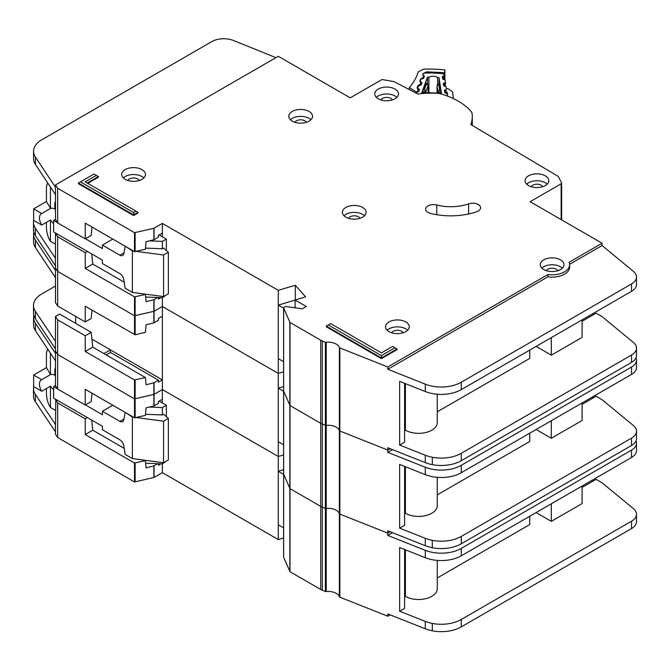 <?xml version="1.0" encoding="UTF-8"?>
<svg xmlns="http://www.w3.org/2000/svg" width="670" height="670" viewBox="0 0 670 670"><rect width="100%" height="100%" fill="white"/><g stroke="black" fill="none" stroke-linecap="round" stroke-linejoin="round"><path stroke-width="1" d="M55.484 410.3L50.434 407.519L49.438 405.836C47.629 402.268 46.624 398.223 46.439 393.717L46.439 388.516M55.484 374.873L54.831 375.259L54.831 369.949A5.368 3.099 60 0 1 55.484 367.864M159.167 401.104L166.361 405.258L166.361 416.681M166.361 461.111L162.366 463.883L145.658 463.205M55.484 385.493L53.634 386.565L53.634 398.106L102.401 426.262L102.401 429.721L119.897 439.821A5.653 3.266 60 0 1 123.816 445.818L125.139 454.394L132.384 458.573L132.384 417.033L125.541 412.611M41.733 391.238A9.33 5.385 60 0 1 41.373 379.873A9.33 5.385 60 0 1 41.733 379.697L50.526 374.622L46.439 367.637L33.642 375.024L33.642 386.565L41.733 391.238L50.526 386.154A9.33 5.385 -120 0 0 53.634 389.672M54.831 375.259A9.33 5.385 -120 0 0 50.526 374.622M115.5 443.347A4.523 2.613 60 0 0 115.047 443.063L114.168 442.577M136.395 417.561L163.564 421.187L168.363 418.415L163.564 414.261L162.366 414.956L162.366 407.569L166.361 405.258M162.366 462.568L162.366 472.651L278.293 539.576L283.611 538.002M149.418 407.042L162.366 407.569M112.803 405.25L102.401 411.263L119.897 421.363A5.653 3.266 60 0 0 122.719 421.639A5.653 3.266 60 0 0 123.816 419.897L125.139 412.846M53.634 386.565L57.478 388.784M85.408 404.915L102.401 414.722L102.401 411.263M46.439 367.637L46.439 353.098L47.31 349.723L48.215 349.857M33.642 375.024L41.733 379.697M50.434 407.519L50.434 386.213M132.384 458.573L163.564 462.727L168.363 459.955L168.363 418.415M145.524 414.278L162.366 414.956M132.384 417.033L133.422 417.167M50.434 374.564L50.434 353.199M163.564 462.727L163.564 421.187M283.644 556.929A1.131 0.653 0 0 0 283.611 557.088A1.131 0.653 0 0 0 283.644 557.247L289.993 571.728L320.729 589.466A11.306 6.524 0 0 0 322.32 590.228L325.377 591.443A1.131 0.653 0 0 0 326.223 591.551A11.306 6.524 180 0 1 339.372 596.769A1.131 0.653 0 0 0 339.682 597.112A1.131 0.653 0 0 0 339.841 597.188L387.796 616.216L387.796 613.913L425.274 628.787A28.266 16.323 180 0 0 432.292 630.813A28.266 16.323 180 0 0 461.27 626.877L631.534 528.58A16.959 9.79 180 0 0 636.5 521.654L636.5 514.267A16.959 9.79 0 0 0 633.435 508.656L602.087 482.802L596.091 479.343L582.096 487.417M283.644 473.849A1.131 0.653 0 0 0 283.611 474A1.131 0.653 0 0 0 283.644 474.159L289.993 488.639L320.729 506.386A11.306 6.524 0 0 0 322.32 507.148L325.377 508.363A1.131 0.653 0 0 0 326.223 508.463A11.306 6.524 180 0 1 339.372 513.681A1.131 0.653 0 0 0 339.682 514.024A1.131 0.653 0 0 0 339.841 514.099L387.796 533.136L390.158 531.762L387.796 533.136L387.796 530.824L425.274 545.698A28.266 16.323 180 0 0 432.292 547.725A28.266 16.323 180 0 0 461.27 543.789L631.534 445.491A16.959 9.79 180 0 0 636.5 438.565L636.5 431.179A16.959 9.79 0 0 0 633.435 425.567L602.079 399.722M33.818 315.302A28.266 16.323 0 0 0 33.575 317.438A28.266 16.323 0 0 0 35.451 323.283L55.484 353.417L55.484 351.105L57.67 354.464L134.511 398.876L153.865 394.437L162.366 389.563L278.293 456.496L283.611 454.913L278.293 456.496L278.293 373.408L283.611 371.825L278.293 373.408L278.293 290.319L295.277 285.269L305.637 296.877L295.076 300.018L306.274 306.475L302.279 308.786L286.098 306.559A1.131 0.653 0 0 0 285.043 306.734L283.938 307.371A1.131 0.653 0 0 0 283.611 307.832A1.131 0.653 0 0 0 283.644 307.991L289.993 322.463L320.729 340.209A11.306 6.524 0 0 0 322.32 340.971L325.377 342.186A1.131 0.653 0 0 0 326.223 342.295A11.306 6.524 180 0 1 339.372 347.512A1.131 0.653 0 0 0 339.682 347.856A1.131 0.653 0 0 0 339.841 347.931L387.796 366.959L547.901 274.524A17.529 10.117 0 0 0 569.642 264.7A17.529 10.117 0 0 0 569.123 262.272L602.087 243.235L530.129 201.695L561.142 183.789A1.7 0.98 0 0 0 561.636 183.103A1.7 0.98 0 0 0 561.569 182.818L558.344 176.62A1.7 0.98 0 0 0 557.943 176.218L470.809 124.545A63.885 36.883 0 0 0 472.283 116.647A63.885 36.883 0 0 0 472.057 113.532A11.306 6.524 0 0 0 470.868 111.128A67.838 39.17 0 0 0 441.161 93.976A11.306 6.524 0 0 0 436.991 93.289A63.885 36.883 0 0 0 417.837 94.018L394.253 81.748A1.7 0.98 0 0 0 393.608 81.539L382.939 79.688A1.7 0.98 0 0 0 381.255 79.939L350.243 97.845L278.284 56.297L55.484 184.937L57.67 188.287L134.511 232.699L153.865 228.261L162.366 223.395L278.293 290.319M392.528 532.709L387.796 535.439L425.274 550.313A28.266 16.323 0 0 0 461.27 548.412L631.534 450.106A16.959 9.79 0 0 0 636.5 443.18L636.5 450.567A16.959 9.79 180 0 1 631.534 457.493L461.27 555.79A28.266 16.323 180 0 1 425.274 557.7L399.638 547.524L399.638 611.224L425.274 621.4A28.266 16.323 0 0 0 432.292 623.427A28.266 16.323 0 0 0 461.27 619.49L631.534 521.193A16.959 9.79 0 0 0 636.5 514.267M404.613 549.5L404.613 608.352L399.638 611.224M582.096 486.035L582.096 503.572L551.318 521.344L551.318 503.806M536.126 512.575L551.318 521.344M529.727 516.269L529.727 524.577L437.259 577.967M437.259 560.405L437.259 588.737A18.66 10.77 180 0 1 425.743 598.687A18.66 10.77 180 0 1 405.409 596.35L404.613 596.819M405.409 549.819L405.409 596.35M160.867 463.824L158.405 465.24L158.405 463.724M91.698 420.082L92.762 430.215L85.241 434.554L134.511 463.037L145.415 460.633L146.068 467.861L153.865 465.893L157.634 463.69M33.701 386.598A28.266 16.323 0 0 0 33.5 388.558A28.266 16.323 0 0 0 35.376 394.412L55.484 424.495L55.484 434.194L57.67 437.544L134.511 481.956L153.865 477.526L162.366 472.651M162.366 402.955L162.366 399.261L158.405 401.539L158.405 403.39L154.05 405.903L146.068 407.854L145.423 415.392L134.511 417.795L85.241 389.32L85.241 405.015L57.67 389.077L55.484 385.727L55.484 360.795L35.451 330.67A28.266 16.323 180 0 1 33.575 324.816L33.575 317.438M55.484 424.495L55.828 399.379M91.991 393.223L91.212 401.573L85.241 405.015M92.762 430.215L124.21 448.381M144.72 460.215L145.415 460.633M87.41 417.611L85.241 418.859L85.241 434.554M85.241 418.859L57.67 402.93L55.484 399.571M57.67 437.544L57.67 402.93M57.67 389.077L57.67 319.841L55.484 316.483L55.417 348.844L35.376 318.711A28.266 16.323 180 0 1 33.5 312.856L33.5 305.478A28.266 16.323 0 0 0 35.376 311.324L55.484 341.415M387.796 616.216L390.158 614.851M592.489 480.03L593.687 480.725M162.366 399.253L162.366 379.873L158.405 382.151L158.405 380.141L153.865 382.805L146.068 384.773L145.432 377.545L134.511 379.949L85.241 351.474L92.762 347.135L145.415 377.545M278.293 539.576L278.293 456.496L162.366 389.563L154.05 394.37L154.05 382.729M283.611 469.687L278.293 471.261L278.293 524.811L283.611 527.876M387.796 535.439L387.796 533.136L339.841 514.099L339.841 431.019L387.796 450.047L390.158 448.682L387.796 450.047L387.796 447.736L425.274 462.618A28.266 16.323 180 0 0 432.292 464.637A28.266 16.323 180 0 0 461.27 460.709L631.534 362.403A16.959 9.79 180 0 0 636.5 355.485L636.5 348.099A16.959 9.79 0 0 0 633.435 342.479L602.087 316.634L596.091 313.166L582.096 321.248M636.5 443.18A16.959 9.79 0 0 0 636.023 440.877M55.484 431.882L35.376 401.791A28.266 16.323 180 0 1 33.5 395.945L33.5 388.558M55.417 424.546L55.409 431.924L55.417 424.546M283.611 474.335L278.293 471.261M283.611 557.088L283.611 474A1.131 0.653 0 0 0 283.644 474.159L289.993 488.639L320.729 506.386A11.306 6.524 0 0 0 322.32 507.148L325.377 508.363A1.131 0.653 0 0 0 326.223 508.463A11.306 6.524 180 0 1 339.372 513.681A1.131 0.653 0 0 0 339.682 514.024A1.131 0.653 0 0 0 339.841 514.099L339.841 597.188M283.644 390.761A1.131 0.653 0 0 0 283.611 390.92A1.131 0.653 0 0 0 283.644 391.079L289.993 405.551L320.729 423.298A11.306 6.524 0 0 0 322.32 424.06L325.377 425.274A1.131 0.653 0 0 0 326.223 425.375A11.306 6.524 180 0 1 339.372 430.601A1.131 0.653 0 0 0 339.682 430.936A1.131 0.653 0 0 0 339.841 431.019L387.796 450.047L387.796 452.359L425.274 467.233A28.266 16.323 0 0 0 461.27 465.323L631.534 367.018A16.959 9.79 0 0 0 636.5 360.1A16.959 9.79 0 0 0 636.023 357.788M33.818 232.214A28.266 16.323 0 0 0 33.575 234.349A28.266 16.323 0 0 0 35.451 240.195L55.484 270.328L55.484 268.017L57.67 271.375L134.511 315.788L153.865 311.349L162.366 306.483L278.293 373.408L162.366 306.483L162.366 297.706L145.658 297.036M636.5 360.1L636.5 367.478A16.959 9.79 180 0 1 631.534 374.404L461.27 472.71A28.266 16.323 180 0 1 425.274 474.62L399.638 464.444L399.638 528.144L425.274 538.312A28.266 16.323 0 0 0 432.292 540.338A28.266 16.323 0 0 0 461.27 536.41L631.534 438.105A16.959 9.79 0 0 0 636.5 431.179M404.613 466.412L404.613 525.272L399.638 528.144M582.096 404.337L596.091 396.255L602.087 399.714M582.096 402.946L582.096 420.492L551.318 438.255L551.318 420.718M536.126 429.487L551.318 438.255M529.727 433.18L529.727 441.488L437.259 494.879M437.259 477.325L437.259 505.649A18.66 10.77 180 0 1 425.743 515.599A18.66 10.77 180 0 1 405.409 513.27L404.613 513.731M405.409 466.73L405.409 513.27M110.441 349.891L162.366 379.873L162.366 316.173L158.405 318.459L158.405 320.302L154.05 322.823L146.068 324.766L145.423 332.303L135.131 334.782L85.241 306.232L85.241 321.927L57.67 305.997L55.484 302.639L55.484 277.715L35.451 247.582A28.266 16.323 180 0 1 33.575 241.736L33.575 234.349M92.762 347.135L91.212 332.328L59.63 314.096L55.484 316.483M91.991 310.135L91.212 318.484L85.241 321.927M91.212 332.328L85.241 335.779L85.241 351.474M85.241 335.779L57.67 319.841M106.262 354.933L110.441 352.445L158.405 380.141M110.441 352.445L110.441 349.841L103.951 353.592M55.484 348.794L55.484 351.105L57.67 354.464L134.511 398.876L154.05 394.37L154.05 405.903M57.67 305.997L57.67 236.753L55.484 233.403L55.409 265.755L35.376 235.622A28.266 16.323 180 0 1 33.5 229.777L33.5 222.39A28.266 16.323 0 0 0 35.376 228.236L55.484 258.327M75.618 316.366L75.618 323.325M592.489 396.95L593.687 397.637M162.366 316.173L162.366 306.483L154.05 311.282L154.05 299.649L157.634 297.522M283.611 386.598L278.293 388.181L278.293 441.723L283.611 444.796M392.528 449.62L387.796 452.359M55.484 286.023L41.783 293.937A28.266 16.323 0 0 0 33.5 305.478M55.417 348.844L55.417 341.457L55.409 348.835M110.441 349.841L91.924 339.154M283.611 391.247L278.293 388.181M447.51 96.011L447.51 96.095A1.7 0.98 0 0 0 447.51 96.07A1.7 0.98 0 0 0 447.51 96.011A1.7 0.98 0 0 0 447.501 95.927L447.183 93.867A1.131 0.653 180 0 0 446.572 93.339L445.316 92.971A1.131 0.653 180 0 1 444.696 92.443L444.411 90.567A1.131 0.653 180 0 1 444.403 90.509A1.131 0.653 180 0 1 444.855 89.989L445.977 89.495L445.977 93.163M428.917 92.77L428.917 77.226A5.795 3.342 180 0 1 437.577 77.527L437.577 84.512M445.977 89.495A1.131 0.653 180 0 0 446.429 88.976A1.131 0.653 180 0 0 446.429 88.917L446.136 87.033A1.131 0.653 180 0 0 445.533 86.514L444.26 86.129A1.131 0.653 180 0 1 443.657 85.609L443.347 83.733A1.131 0.653 180 0 1 443.339 83.666A1.131 0.653 180 0 1 443.8 83.147L444.922 82.67A1.131 0.653 180 0 0 445.382 82.142A1.131 0.653 180 0 0 445.374 82.083L445.089 80.207A1.131 0.653 180 0 0 444.478 79.688L443.213 79.311A1.131 0.653 180 0 1 442.602 78.792L442.309 76.908A1.131 0.653 180 0 1 442.3 76.849A1.131 0.653 180 0 1 442.753 76.33L443.883 75.836A1.131 0.653 180 0 0 444.327 75.316A1.131 0.653 180 0 0 444.327 75.258L444.294 75.057A2.831 1.633 180 0 0 441.915 73.591A87.628 50.593 0 0 0 425.442 73.013A2.831 1.633 180 0 0 422.77 74.303L422.695 74.504A1.131 0.653 180 0 0 422.67 74.638A1.131 0.653 180 0 0 423.021 75.107L424.035 75.677A1.131 0.653 180 0 1 424.378 76.145A1.131 0.653 180 0 1 424.378 76.179A1.131 0.653 180 0 1 424.353 76.279L423.675 78.122A1.131 0.653 180 0 1 422.954 78.599L421.623 78.884A1.131 0.653 180 0 0 420.902 79.362L420.224 81.204A1.131 0.653 180 0 0 420.199 81.338A1.131 0.653 180 0 0 420.559 81.815L421.564 82.368A1.131 0.653 180 0 1 421.924 82.837A1.131 0.653 180 0 1 421.916 82.879A1.131 0.653 180 0 1 421.891 82.98L421.196 84.822A1.131 0.653 180 0 1 420.484 85.291L419.144 85.584A1.131 0.653 180 0 0 418.432 86.062L417.753 87.912A1.131 0.653 180 0 0 417.728 88.046A1.131 0.653 180 0 0 418.072 88.515L419.093 89.085A1.131 0.653 180 0 1 419.437 89.554A1.131 0.653 180 0 1 419.428 89.596A1.131 0.653 180 0 1 419.412 89.688L418.725 91.539A1.131 0.653 180 0 1 418.013 92.016L416.681 92.293A1.131 0.653 180 0 0 415.961 92.77L415.877 92.996M437.577 77.527A80.274 46.347 180 0 1 439.018 77.636L441.488 93.708A53.365 30.812 0 0 0 421.656 93.013L427.468 77.226A80.274 46.347 180 0 1 428.917 77.226M428.13 84.973A1.131 0.653 180 0 1 428.231 85.241A1.131 0.653 180 0 1 428.231 85.283A1.131 0.653 180 0 1 428.205 85.375L426.48 83.968L427.468 83.951L427.468 77.226M422.829 92.929L423.247 89.612L425.525 83.432L425.944 83.691M439.662 84.169L440.986 93.632M439.018 77.636L439.018 83.825M422.829 92.125L425.375 91.589L424.495 89.353L426.095 91.112L428.205 85.375L428.205 92.762L427.862 84.546M440.81 90.232L439.62 89.88L438.574 92.058L440.986 92.762M437.56 84.738L439.838 83.934M437.075 85.509A1.131 0.653 0 0 0 437.058 85.626L437.058 93.172L437.058 85.685L438.775 84.395L439.62 89.88L437.962 91.53L437.962 93.264M55.484 244.123L50.434 241.342L49.438 239.667C47.629 236.091 46.624 232.054 46.439 227.549L46.439 222.348M55.484 208.705L54.831 209.082L54.831 203.78A5.368 3.099 60 0 1 55.484 201.687M159.167 234.935L166.361 239.09L166.361 250.513M166.361 294.942L162.366 297.706L162.366 296.391M55.484 219.325L53.634 220.397L53.634 231.937L102.401 260.094L102.401 263.553L119.897 273.653A5.653 3.266 60 0 1 123.816 279.65L125.139 288.217L132.384 292.405L132.384 250.856L125.541 246.443M41.733 225.061A9.33 5.385 60 0 1 41.373 213.705A9.33 5.385 60 0 1 41.733 213.521L50.526 208.445L46.439 201.469L33.642 208.856L33.642 220.397L41.733 225.061L50.526 219.986A9.33 5.385 -120 0 0 53.634 223.495M54.831 209.082A9.33 5.385 -120 0 0 50.526 208.445M115.5 277.171A4.523 2.613 60 0 0 115.047 276.894L114.168 276.409M136.395 251.392L163.564 255.01L168.363 252.238L163.564 248.084L162.366 248.779L162.366 241.393L166.361 239.09M149.418 240.873L162.366 241.393M112.803 239.081L102.401 245.086L119.897 255.186A5.653 3.266 60 0 0 122.719 255.471A5.653 3.266 60 0 0 123.816 253.721L125.139 246.677M53.634 220.397L57.478 222.616M85.408 238.738L102.401 248.553L102.401 245.086M46.439 201.469L46.439 186.93L47.31 183.555L48.215 183.68M33.642 208.856L41.733 213.521M50.434 241.342L50.434 220.036M132.384 292.405L163.564 296.559L168.363 293.787L168.363 252.238M145.524 248.101L162.366 248.779M132.384 250.856L133.422 250.999M50.434 208.395L50.434 187.022M163.564 296.559L163.564 255.01M309.071 111.463A11.876 6.851 0 0 0 296.132 109.972A11.876 6.851 0 0 0 288.803 116.304A11.876 6.851 0 0 0 292.279 121.153A11.876 6.851 0 0 0 305.219 122.635A11.876 6.851 0 0 0 312.547 116.304A11.876 6.851 0 0 0 309.071 111.463M290.428 119.771A11.876 6.851 180 0 1 309.071 118.381A11.876 6.851 180 0 1 310.922 119.771M141.973 169.619A11.876 6.851 0 0 0 129.034 168.136A11.876 6.851 0 0 0 121.706 174.468A11.876 6.851 0 0 0 125.189 179.309A11.876 6.851 0 0 0 138.12 180.799A11.876 6.851 0 0 0 145.449 174.468A11.876 6.851 0 0 0 141.973 169.619M123.33 177.927A11.876 6.851 180 0 1 141.973 176.545A11.876 6.851 180 0 1 143.824 177.927M362.637 207.465A11.876 6.851 0 0 0 349.698 205.983A11.876 6.851 0 0 0 342.37 212.315A11.876 6.851 0 0 0 345.846 217.164A11.876 6.851 0 0 0 358.785 218.646A11.876 6.851 0 0 0 366.113 212.315A11.876 6.851 0 0 0 362.637 207.465M343.995 215.773A11.876 6.851 180 0 1 362.637 214.392A11.876 6.851 180 0 1 364.488 215.773M545.321 175.85A11.876 6.851 0 0 0 532.382 174.359A11.876 6.851 0 0 0 525.054 180.699A11.876 6.851 0 0 0 528.53 185.54A11.876 6.851 0 0 0 541.469 187.03A11.876 6.851 0 0 0 548.797 180.699A11.876 6.851 0 0 0 545.321 175.85M526.679 184.158A11.876 6.851 180 0 1 545.321 182.776A11.876 6.851 180 0 1 547.172 184.158M395.015 89.068A11.876 6.851 0 0 0 382.076 87.586A11.876 6.851 0 0 0 374.748 93.917A11.876 6.851 0 0 0 378.223 98.766A11.876 6.851 0 0 0 391.163 100.249A11.876 6.851 0 0 0 398.491 93.917A11.876 6.851 0 0 0 395.015 89.068M376.373 97.376A11.876 6.851 180 0 1 395.015 95.994A11.876 6.851 180 0 1 396.866 97.376M405.811 321.943A11.876 6.851 0 0 0 392.871 320.453A11.876 6.851 0 0 0 385.543 326.784A11.876 6.851 0 0 0 389.019 331.633A11.876 6.851 0 0 0 401.958 333.116A11.876 6.851 0 0 0 409.286 326.784A11.876 6.851 0 0 0 405.811 321.943M387.168 330.251A11.876 6.851 180 0 1 405.811 328.861A11.876 6.851 180 0 1 407.661 330.251M560.514 259.859A11.876 6.851 0 0 0 547.574 258.369A11.876 6.851 0 0 0 540.246 264.7A11.876 6.851 0 0 0 543.722 269.549A11.876 6.851 0 0 0 556.661 271.032A11.876 6.851 0 0 0 563.989 264.7A11.876 6.851 0 0 0 560.514 259.859M541.871 268.168A11.876 6.851 180 0 1 560.514 266.777A11.876 6.851 180 0 1 562.365 268.168M427.963 212.415A7.914 4.573 0 0 0 430.349 213.353A50.317 29.044 0 0 0 476.78 211.678A7.914 4.573 0 0 0 480.599 207.767A7.914 4.573 0 0 0 476.579 203.789A7.914 4.573 0 0 0 468.598 203.856A34.488 19.907 180 0 1 436.773 205.003A7.914 4.573 0 0 0 425.643 209.182A7.914 4.573 0 0 0 427.963 212.415M283.611 474L283.611 390.92A1.131 0.653 0 0 0 283.644 391.079L289.993 405.551L320.729 423.298A11.306 6.524 0 0 0 322.32 424.06L325.377 425.274A1.131 0.653 0 0 0 326.223 425.375A11.306 6.524 180 0 1 339.372 430.601A1.131 0.653 0 0 0 339.682 430.936A1.131 0.653 0 0 0 339.841 431.019L339.841 347.931M294.951 122.308A5.938 3.425 180 0 1 304.867 120.809A5.938 3.425 180 0 1 306.391 122.308M546.393 270.705A5.938 3.425 180 0 1 556.309 269.206A5.938 3.425 180 0 1 557.834 270.714M391.69 332.789A5.938 3.425 180 0 1 401.606 331.29A5.938 3.425 180 0 1 403.131 332.797M380.903 99.922A5.938 3.425 180 0 1 390.819 98.415A5.938 3.425 180 0 1 392.335 99.922M531.201 186.704A5.938 3.425 180 0 1 541.125 185.196A5.938 3.425 180 0 1 542.641 186.704M348.517 218.32A5.938 3.425 180 0 1 358.442 216.812A5.938 3.425 180 0 1 359.958 218.32M127.861 180.473A5.938 3.425 180 0 1 137.777 178.965A5.938 3.425 180 0 1 139.301 180.473M133.581 215.547L137.978 213.01L137.978 212.331L133.581 214.869L133.581 215.547L78.415 183.697L78.415 183.027L133.581 214.869L133.581 212.524L135.951 211.159L85.182 181.855L96.371 175.389L94.009 174.024L80.45 181.855L133.581 212.524M87.795 183.362L98.406 177.232L98.406 176.562L87.209 183.027M381.423 355.619L394.982 347.789L392.62 346.423L381.423 352.881L330.662 323.577L328.292 324.942L381.423 355.619L381.423 357.964L326.257 326.114L326.257 326.784L381.423 358.634L397.017 349.631L397.017 348.961L381.423 357.964L381.423 358.634M569.642 264.7L569.642 267.012A17.529 10.117 180 0 1 547.901 276.827L387.796 369.271L425.274 384.144A28.266 16.323 0 0 0 461.27 382.235L631.534 283.938A16.959 9.79 0 0 0 636.5 277.012L636.5 284.398A16.959 9.79 180 0 1 631.534 291.316L461.27 389.622A28.266 16.323 180 0 1 425.274 391.531L399.638 381.356L399.638 445.056L425.274 455.231A28.266 16.323 0 0 0 432.292 457.25A28.266 16.323 0 0 0 461.27 453.322L631.534 355.016A16.959 9.79 0 0 0 636.5 348.099M404.613 383.332L404.613 442.183L399.638 445.056M582.096 319.866L582.096 337.404L551.318 355.175L551.318 337.63M536.126 346.407L551.318 355.175M529.727 350.1L529.727 358.408L437.259 411.799M437.259 394.236L437.259 422.569A18.66 10.77 180 0 1 425.743 432.519A18.66 10.77 180 0 1 405.409 430.182L404.613 430.643M405.409 383.65L405.409 430.182M160.867 297.647L158.405 299.071L158.405 297.547M162.366 236.778L162.366 233.085L158.405 235.371L158.405 237.214L154.05 239.734L146.068 241.677L145.423 249.223L134.511 251.627L85.241 223.152L85.241 238.838L57.67 222.909L55.484 219.551L55.484 194.627L35.451 164.493A28.266 16.323 180 0 1 33.575 158.648L33.575 151.261A28.266 16.323 0 0 0 35.451 157.107L55.484 187.24L55.484 184.937M91.991 227.046L91.212 235.396L85.241 238.838M91.698 253.913L92.762 264.047L124.21 282.204M92.762 264.047L85.241 268.385L134.511 296.86L145.415 294.457L146.068 301.684L154.05 299.649M144.72 294.046L145.415 294.457M87.41 251.434L85.241 252.691L85.241 268.385M85.241 252.691L57.67 236.753M55.484 265.714L55.484 268.017L57.67 271.375L134.511 315.788L154.05 311.282L154.05 322.823M57.67 222.909L57.67 188.287M636.5 277.012A16.959 9.79 0 0 0 633.435 271.392L602.087 245.547L602.087 243.235M602.087 245.547L569.626 264.29M592.489 313.861L593.687 314.557M162.366 233.085L162.366 223.395M295.076 300.101L278.293 305.093L278.293 358.634L283.611 361.708M295.277 299.959L295.277 285.269M295.076 307.798L295.076 300.018M387.796 369.271L387.796 366.959M547.901 276.827L547.901 274.524M275.94 57.654L233.512 40.51A16.959 9.79 0 0 0 211.795 41.607L41.858 139.72A28.266 16.323 0 0 0 33.575 151.261M33.701 220.43A28.266 16.323 0 0 0 33.5 222.39M55.409 258.369L55.409 265.755L55.417 258.369M283.611 308.166L278.293 305.093M326.257 326.114L328.292 324.942M394.982 347.789L397.017 348.961M98.406 176.562L96.371 175.389M80.45 181.855L78.415 183.027M137.978 212.331L135.951 211.159M409.337 89.596L409.337 87.594L416.254 91.849L416.254 92.452M419.336 89.897L418.155 89.487L417.075 92.125A1.7 0.98 180 0 1 416.254 91.849M424.353 76.296L423.331 75.97L422.586 74.445L422.929 73.608L426.706 71.849L444.528 72.687L444.913 69.906A94.411 54.505 0 0 0 424.504 69.111A2.831 1.633 180 0 0 422.736 69.529L418.943 71.481A2.831 1.633 180 0 0 418.038 72.419A96.103 55.484 180 0 1 409.42 87.477A2.831 1.633 0 0 0 409.337 87.594M444.913 69.906L444.913 79.914M453.481 98.624A96.103 55.484 180 0 1 452.727 92.485A2.831 1.633 180 0 0 452.091 91.48L448.883 89.202A2.831 1.633 180 0 0 447.25 88.633A94.411 54.505 0 0 0 446.362 88.524M444.386 79.663L444.528 72.687M423.482 78.373L423.013 77.653L423.633 76.145L424.37 76.062M421.857 83.08L420.593 82.645L419.847 81.12L420.76 78.909L422.603 77.737L423.725 77.988M420.81 85.182L420.274 84.328L420.894 82.82L421.907 82.829M419.169 89.504L417.854 89.311L417.117 87.787L418.021 85.576L419.864 84.403L421.196 84.814M55.484 369.572L54.831 369.949M119.897 421.363L123.983 419.001M339.372 596.769L339.372 347.512M154.05 477.45L154.05 465.818M135.131 482.031L135.131 463.104M153.865 477.526L153.865 465.893M134.511 417.795L134.511 379.949M135.131 417.871L135.131 380.016M153.865 405.978L153.865 382.805M55.484 360.795L55.484 353.417M134.511 481.956L134.511 463.037M283.644 557.247L283.644 307.991M289.842 571.569L289.842 322.312M289.993 571.728L289.993 322.463M320.729 589.466L320.729 340.209M322.32 590.228L322.32 340.971M325.377 591.443L325.377 342.186M326.223 591.551L326.223 342.295M425.274 621.4L425.274 628.787M425.274 557.7L425.274 550.313M35.451 330.67L35.451 323.283M631.534 457.493L631.534 450.106M461.27 555.79L461.27 548.412M432.292 623.427L432.292 630.813M461.27 619.49L461.27 626.877M631.534 521.193L631.534 528.58M35.376 394.412L35.376 401.791M134.511 334.715L134.511 296.86M135.131 334.782L135.131 296.936M153.865 322.89L153.865 299.716M55.484 277.715L55.484 270.328M425.274 538.312L425.274 545.698M425.274 474.62L425.274 467.233M35.451 247.582L35.451 240.195M631.534 374.404L631.534 367.018M461.27 472.71L461.27 465.323M432.292 540.338L432.292 547.725M461.27 536.41L461.27 543.789M631.534 438.105L631.534 445.491M35.376 311.324L35.376 318.711M425.525 83.432L426.48 83.968L424.495 89.353L423.247 89.612M426.095 92.795L426.095 91.112A1.131 0.653 0 0 1 425.375 91.589L425.375 92.812M438.574 93.331L438.574 92.058A1.131 0.653 180 0 1 437.962 91.53L437.058 85.685A1.131 0.653 0 0 1 437.058 85.626L437.937 84.294L439.721 83.516M443.883 75.836L443.883 79.512M442.753 79.06L442.753 76.33M444.855 89.989L444.855 92.72M445.374 82.201L445.374 86.463L445.382 82.142M444.922 82.67L444.922 86.329M443.8 85.869L443.8 83.147M55.484 203.395L54.831 203.78M119.897 255.186L123.983 252.825M134.511 251.627L134.511 232.699M135.131 251.694L135.131 232.775M153.865 239.801L153.865 228.261M561.142 219.601L561.142 183.789M561.569 219.844L561.569 183.379M55.484 194.627L55.484 187.24M154.05 239.734L154.05 228.194M425.274 455.231L425.274 462.618M425.274 391.531L425.274 384.144M35.451 164.493L35.451 157.107M631.534 291.316L631.534 283.938M461.27 389.622L461.27 382.235M432.292 457.25L432.292 464.637M461.27 453.322L461.27 460.709M631.534 355.016L631.534 362.403M35.376 228.236L35.376 235.622M436.773 214.71L436.773 205.003M468.598 213.973L468.598 203.856M444.319 72.662L444.034 74.504M426.706 71.849L426.731 72.996M423.331 75.97A1.7 0.988 -59.7 0 1 424.035 75.827M422.603 77.737A1.7 0.444 79 0 1 422.938 78.608M420.76 78.909A1.7 1.348 22.3 0 1 421.229 79.026M420.593 82.645A1.7 0.988 -59.7 0 1 421.447 82.561M419.864 84.403A1.7 0.444 79 0 1 420.224 85.35M418.021 85.576A1.7 1.348 22.3 0 1 418.675 85.777M417.117 87.787A1.7 1.348 22.3 0 1 417.737 87.971M417.854 89.311A1.7 0.988 -59.7 0 1 418.708 89.227M446.429 91.773L447.56 93.214L447.351 94.956M446.764 93.406A1.7 1.382 -7.2 0 1 447.56 93.214M447.669 94.068A1.7 1.382 172.8 0 0 447.225 94.135M47.31 349.723L47.905 349.388M427.468 83.959L425.819 83.038M47.31 183.555L47.905 183.212M472.283 125.424L472.283 116.647M561.636 219.886L561.636 183.103M283.611 390.92L283.611 307.832"/></g></svg>
